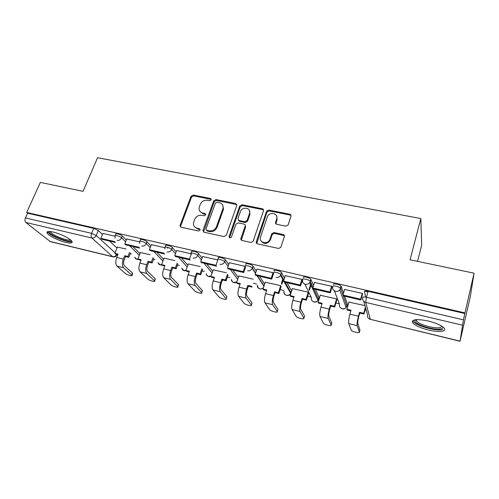 <?xml version="1.0" encoding="UTF-8"?>
<svg xmlns="http://www.w3.org/2000/svg" width="499" height="499" viewBox="0 0 499 499"><rect width="100%" height="100%" fill="white"/><g stroke="black" fill="none" stroke-linecap="round" stroke-linejoin="round"><path stroke-width="0.75" d="M211.233 199.831L210.497 198.483L193.2 195.047L190.992 196.307L179.971 225.673L181.087 227.232L198.54 231.031L200.18 229.927L199.388 228.723L197.111 228.23C194.473 227.45 193.263 225.685 193.5 222.934L194.691 219.398C196.176 216.31 198.571 214.938 201.877 215.294L204.147 215.768L205.719 214.869L204.983 213.491L202.719 213.017C200.055 212.256 198.858 210.509 199.113 207.771L200.274 204.353C201.746 201.309 204.122 199.949 207.409 200.274L209.667 200.729L211.233 199.831M211.302 199.4L193.755 195.864L191.554 197.124L180.675 226.003L180.632 227.051M200.193 229.559L197.679 228.985L197.111 228.23M205.788 214.37L203.261 213.809L202.719 213.017M53.231 232.066C48.322 231.006 46.326 231.374 47.243 233.183C48.765 235.834 58.876 240.836 65.843 242.445C70.833 243.556 72.873 243.188 71.956 241.341C70.509 238.753 60.285 233.657 53.231 232.066M428.292 321.013C416.353 318.693 411.201 319.354 412.835 322.99C415.424 325.654 420.613 327.993 428.404 330.001C438.615 332.565 447.291 331.629 444.091 328.049C441.465 325.373 436.201 323.028 428.292 321.013M285.827 226.166L288.066 225.086L290.954 216.267C291.179 215.225 290.761 214.545 289.713 214.227L268.849 210.079L266.578 211.295L256.293 241.772C256.049 242.832 256.449 243.531 257.484 243.868L278.567 248.465L280.818 247.398L284.368 236.557C284.598 235.491 284.181 234.792 283.126 234.461L274.082 232.559L271.812 233.707L269.816 239.589C267.545 245.078 258.413 242.533 260.534 237.044L267.383 216.709C269.404 211.196 278.766 213.391 276.696 218.924L275.591 222.255C275.361 223.303 275.766 223.989 276.808 224.313L285.827 226.166M26.69 212.455L40.363 182.403L83.052 191.335L97.561 157.721L420.832 218.55L410.072 259.792L474.05 273.184L464.968 312.885L26.69 212.455L27.588 213.192L25.43 217.944L91.629 233.345L96.226 235.478L115.069 252.787M236.8 205.457L235.684 203.486L215.973 199.569L213.734 200.847L203.012 230.22L204.072 232.241L223.976 236.576L226.278 235.266L236.8 205.457M242.04 204.752L262.318 208.782C263.335 209.087 263.728 209.761 263.491 210.784L253.18 241.198L250.878 242.433L242.059 240.512C241.042 240.175 240.655 239.489 240.905 238.435L245.159 226.128C245.402 225.093 245.021 224.413 244.011 224.095L238.254 222.891L235.958 224.194L231.499 236.938C230.201 238.273 229.397 238.117 229.078 236.476L239.769 206.05L242.04 204.752L242.495 205.569L262.73 209.599L262.318 208.782M365.817 297.142L364.382 291.728C364.407 290.973 365.642 290.842 368.094 291.322L366.447 297.273L463.434 319.834L460.028 341.279L470.345 296.487L474.05 273.184M130.202 253.773L131.337 254.041M153.536 259.349L155.021 259.705M177.494 265.081L179.347 265.524M202.107 270.963L204.341 271.5M227.394 277.014L230.039 277.644M253.392 283.226L256.461 283.962M280.126 289.62L283.644 290.462M307.621 296.194L311.139 297.036M318.668 298.832L319.135 298.945M335.927 302.962L339.332 303.779M347.011 305.613L347.878 305.818M365.062 309.929L366.241 310.21M412.305 321.225L413.222 321.443M417.551 261.357L421.68 245.302L420.832 218.55M464.968 312.885L463.434 319.834M27.588 213.192L93.718 228.367L98.297 230.507L102.482 234.443M109.524 241.054L116.978 248.053M112.955 256.854L50.268 241.61L25.829 222.454C24.825 221.4 24.688 219.903 25.43 217.944M139.67 241.896L126.802 238.971M150.168 254.727L140.394 252.55M164.944 247.741L151.372 244.653M167.602 248.078L167.733 247.741M174.856 260.578L164.034 258.164M190.911 253.742L176.64 250.498M200.242 266.591L188.31 263.921M217.614 259.917L202.631 256.511M226.353 272.778L213.254 269.84M245.152 266.341L229.378 262.705M253.211 279.147L238.89 275.922M273.496 273.708L273.109 272.741L256.91 269.08M281.105 286.545L280.656 285.646L265.243 282.185M302.263 280.369L301.964 279.409L285.272 275.654M308.22 292.177L292.345 288.622M331.91 287.237L331.71 286.283L314.501 282.428M336.85 299.78L336.594 298.901L320.239 295.252M362.48 294.316L362.38 293.375L344.622 289.426M364.962 305.625L348.944 302.088M333.369 284.592C332.54 282.939 339.975 284.449 341.098 286.17L343.568 293.088M344.672 296.231L347.435 304.122L346.886 306.062L345.77 306.629M303.305 277.675C302.294 275.972 309.704 277.525 310.821 279.259L313.615 285.334M315.455 289.376L319.104 297.373L318.537 299.275L317.757 299.862M274.144 270.969C272.953 269.211 280.357 270.814 281.467 272.56L284.511 278.049M287.093 282.721L291.572 290.811L291.036 292.807M245.845 264.458C244.479 262.649 251.895 264.308 252.993 266.067L256.237 271.113M259.549 276.253L264.607 284.124M217.926 259.305L218.35 258.102C216.953 256.299 224.219 257.995 225.342 259.736L228.767 264.458M232.777 269.971L238.316 277.6M191.179 253.105L191.622 251.895C190.294 250.167 197.23 251.839 198.465 253.554L202.076 258.045M206.748 263.865L212.736 271.313M165.188 247.08L165.649 245.876C164.396 244.217 171.014 245.864 172.355 247.548L176.128 251.858M181.443 257.927L187.836 265.225M139.926 241.229L140.4 240.019C139.215 238.428 145.54 240.05 146.974 241.709L150.898 245.87M156.817 252.151L163.591 259.33M115.35 235.54L115.849 234.324C114.726 232.802 120.783 234.399 122.299 236.027L126.359 240.069M132.853 246.525L139.982 253.611M115.088 236.214L102.9 233.438M126.135 249.032L117.365 247.092M347.329 304.484L347.435 304.122M318.973 297.803L319.104 297.373M464.875 313.528L368.094 291.322M200.13 211.551L203.261 213.809M194.635 226.852L197.679 228.985M236.875 204.646L216.485 200.392L214.252 201.665L203.523 232.004M216.971 202.189L215.406 203.087L205.956 229.078L206.754 230.313L209.181 230.837C212.555 231.218 214.982 229.833 216.466 226.683L223.009 208.407C223.483 205.42 222.273 203.505 219.379 202.669L216.971 202.189M206.492 230.22L207.297 231.074L206.754 230.313M222.729 205.189L223.508 209.212L216.99 227.45C215.506 230.594 213.085 231.979 209.717 231.598L207.297 231.074M263.566 210.035L262.73 209.599M245.215 225.242L245.614 226.902L241.335 240.156M242.495 205.569L240.231 206.86L229.534 237.724M249.512 213.51C251.683 207.871 242.096 205.968 240.35 211.651L237.917 218.606L239.065 220.564L244.822 221.756L247.117 220.446L249.512 213.51L249.955 214.314L249.488 210.603M238.347 220.215L239.532 221.35L239.065 220.564M249.955 214.314L247.573 221.232L245.277 222.542L239.532 221.35M276.708 216.217L277.076 219.728L275.91 223.82M261.052 240.923C263.996 244.466 267.052 244.273 270.221 240.35L270.021 239.077M284.43 235.765L274.475 233.332L272.211 234.474L270.427 239.832M291.029 215.593L290.062 215.038L269.248 210.896L266.984 212.106L256.686 243.456M130.439 253.174L128.792 257.322L127.925 256.505L124.675 255.719L125.548 256.542L124.22 259.873C123.322 262.524 123.372 264.47 124.376 265.724L132.516 273.084L132.553 273.77M117.833 254.683L115.737 254.172L114.839 253.355L118.057 254.128L116.722 257.453C115.381 261.376 115.469 264.258 116.991 266.11L125.305 273.44C126.84 274.899 133.052 276.627 131.961 275.286L123.577 267.745C122.08 265.892 122.005 262.998 123.34 259.062L124.675 255.719M128.792 257.322L125.548 256.542M100.867 238.347L101.852 239.252L115.394 242.427L114.446 241.528L100.867 238.347L102.913 233.401M114.839 253.355L117.421 246.968M127.925 256.505L129.578 252.344M71.07 240.337C71.282 243.924 48.964 235.341 49.214 231.904L49.364 231.461M47.667 231.63L47.86 231.998C49.956 235.946 68.956 243.456 72.118 241.616M50.368 231.542L50.58 232.054C52.32 235.36 68.425 241.585 70.328 239.701M442.744 326.826C443.143 327.824 442.519 328.517 440.879 328.903C434.149 330.731 413.571 324.082 414.781 320.483L415.237 319.759M416.079 319.659L416.522 321.044C419.023 324.618 434.91 329.028 440.205 327.581L442.033 326.327M412.798 320.595L413.315 321.487C416.422 325.897 436.032 331.367 442.669 329.614M153.854 258.513L152.151 262.961L151.34 262.15L147.997 261.345L148.821 262.156L147.511 265.543C146.619 268.231 146.644 270.202 147.579 271.45L155.201 278.748L155.183 279.409M140.986 260.266L138.747 259.729L137.905 258.912L141.211 259.705L139.888 263.085C138.56 267.065 138.61 269.978 140.032 271.824L147.835 279.097C149.288 280.569 155.75 282.328 154.609 280.937L146.787 273.496C145.396 271.656 145.365 268.736 146.687 264.738L147.997 261.345M152.151 262.961L148.821 262.156M124.806 243.955L125.723 244.853L139.645 248.122L138.759 247.223L124.806 243.955L126.821 238.927M137.905 258.912L140.444 252.419M151.34 262.15L153.056 257.69M177.918 263.946L176.135 268.749L175.386 267.944L171.955 267.115L172.71 267.926L171.431 271.362C170.546 274.094 170.533 276.078 171.4 277.325L178.474 284.561L178.405 285.197M164.764 266.004L162.375 265.431L161.589 264.62L164.976 265.437L163.684 268.867C162.368 272.909 162.368 275.847 163.684 277.687L170.945 284.892C172.317 286.382 179.047 288.179 177.844 286.732L170.621 279.409C169.342 277.569 169.354 274.625 170.664 270.564L171.955 267.115M176.135 268.749L172.71 267.926M149.407 249.718L150.268 250.61L164.576 253.972L163.759 253.08L149.407 249.718L151.39 244.604M161.589 264.62L164.084 258.027M167.783 248.277L168.076 247.492M175.386 267.944L177.17 263.129M202.644 269.466L200.773 274.693L200.087 273.895L196.562 273.047L197.255 273.845L195.995 277.344C195.121 280.114 195.078 282.122 195.864 283.357L202.357 290.524L202.245 291.135M189.183 271.899L186.632 271.281L185.909 270.477L189.395 271.319L188.123 274.806C186.819 278.91 186.769 281.879 187.973 283.713L194.666 290.848C195.939 292.352 202.956 294.185 201.696 292.682L195.103 285.478C193.93 283.65 193.999 280.675 195.296 276.552L196.562 273.047M200.773 274.693L197.255 273.845M174.712 255.644L175.505 256.536L190.225 259.991L189.47 259.106L174.712 255.644L176.658 250.448M189.47 259.106L191.036 254.833M191.273 254.191L191.398 253.854M185.909 270.477L188.366 263.778M200.087 273.895L201.964 268.655M228.074 275.055L226.084 280.806L225.467 280.008L221.843 279.134L222.473 279.933L221.238 283.488C220.377 286.301 220.296 288.328 221.001 289.563L226.877 296.649L226.721 297.236M214.271 277.955L211.557 277.301L210.902 276.502L214.483 277.363L213.235 280.912C211.944 285.079 211.844 288.073 212.93 289.9L219.011 296.955C220.178 298.471 227.513 300.348 226.19 298.789L220.259 291.715C219.204 289.894 219.323 286.888 220.608 282.702L221.843 279.134M226.084 280.806L222.473 279.933M200.741 261.744L201.465 262.624L216.61 266.179L215.93 265.3L200.741 261.744L202.65 256.455M215.93 265.3L217.67 260.378M229.359 237.593L229.515 237.137M210.902 276.502L213.31 269.691M225.467 280.008L227.463 274.244M240.063 284.174L237.175 283.482L236.588 282.69L240.269 283.575L239.046 287.187C237.774 291.422 237.618 294.447 238.578 296.256L244.017 303.23C245.065 304.752 252.7 306.679 251.359 305.076L246.113 298.128C245.19 296.312 245.358 293.281 246.625 289.027L247.841 285.403L248.396 286.189L247.192 289.8C246.338 292.663 246.225 294.709 246.843 295.938L252.064 302.937L251.359 305.076M248.396 286.189L252.114 287.081L251.565 286.301L247.841 285.403M245.633 267.059L243.774 272.554L243.169 271.681L227.532 268.019L229.397 262.636M243.169 271.681L245.009 266.248M243.774 272.554L228.18 268.892L227.532 268.019M266.797 211.9L266.828 210.859M236.588 282.69L238.94 275.76M281.13 286.463L278.872 293.543L278.398 292.763L274.569 291.84L275.055 292.62L273.876 296.3C273.04 299.207 272.884 301.271 273.408 302.488L277.937 309.399L277.781 309.904M266.585 290.574L263.516 289.838L262.998 289.052L266.784 289.963L265.587 293.637C264.339 297.94 264.127 300.997 264.95 302.799L269.741 309.723C270.776 311.239 278.43 313.129 277.251 311.569L272.697 304.714C271.911 302.918 272.142 299.855 273.39 295.533L274.569 291.84M278.872 293.543L275.055 292.62M283.444 279.203L281.823 284.28M273.558 273.508L271.743 279.116L271.225 278.255L255.114 274.481L256.941 269.005M271.225 278.255L273.015 272.722M271.743 279.116L255.688 275.348L255.114 274.481M262.998 289.052L265.3 282.01M278.398 292.763L280.663 285.665M281.361 283.482L282.983 278.386M308.607 292.969L306.411 300.186L306.012 299.419L302.07 298.471L302.475 299.238L301.327 302.98C300.504 305.937 300.311 308.02 300.735 309.23L304.533 316.042L304.402 316.485M293.867 297.161L290.605 296.375L290.162 295.601L294.061 296.537L292.894 300.273C291.666 304.646 291.391 307.733 292.077 309.523L296.175 316.397C297.217 317.907 304.87 319.753 303.866 318.25L300.042 311.501C299.4 309.711 299.693 306.617 300.922 302.226L302.07 298.471M306.411 300.186L302.475 299.238M311.395 283.812L309.405 290.349M302.332 280.151L300.56 285.877L300.124 285.023L283.532 281.137L285.303 275.56M300.124 285.023L301.87 279.39M300.56 285.877L284.012 281.997L283.532 281.137M290.162 295.601L292.408 288.434M306.012 299.419L308.22 292.183M309.024 289.551L311.02 283.002M336.881 299.656L334.742 307.022L334.436 306.267L330.375 305.288L330.7 306.049L329.583 309.86C328.772 312.861 328.535 314.969 328.86 316.166L331.773 323.252M321.942 303.935L318.481 303.099L318.119 302.338L322.129 303.305L321 307.103C319.79 311.551 319.454 314.663 319.984 316.441L323.352 323.258C324.394 324.755 332.066 326.571 331.23 325.117L328.186 318.474C327.7 316.703 328.055 313.584 329.259 309.112L330.375 305.288M334.742 307.022L330.7 306.049M331.985 286.994L330.257 292.851L329.92 292.002L312.811 287.998L314.532 282.315M329.92 292.002L331.61 286.264M330.257 292.851L313.204 288.846L312.811 287.998M318.119 302.338L320.302 295.04M334.436 306.267L336.576 298.901M365.611 307.945L363.921 314.064L363.702 313.322L359.523 312.312L359.754 313.06L358.675 316.94C357.883 319.996 357.596 322.117 357.814 323.315L359.922 330.207M350.847 310.908L347.173 310.022L346.899 309.274L351.028 310.266L349.936 314.133C348.745 318.661 348.339 321.805 348.714 323.564L351.296 330.313C352.338 331.798 360.035 333.582 359.38 332.184L357.159 325.66C356.835 323.901 357.259 320.751 358.438 316.204L359.523 312.312M363.921 314.064L359.754 313.06M362.561 294.03L360.883 300.036L360.646 299.2L343 295.071L344.666 289.283M360.646 299.2L362.28 293.35M360.883 300.036L343.293 295.907L343 295.071M367.919 291.946L364.694 291.21M346.899 309.274L349.013 301.845M363.702 313.322L365.393 307.184M211.021 199.301L210.497 198.483M199.949 229.478L199.388 228.723M205.526 214.277L204.983 213.491M462.324 325.148L365.73 302.419L370.32 319.323C368.087 318.543 367.152 317.04 367.52 314.813L363.777 301.371M460.022 341.272L370.32 319.323L460.034 341.135M98.297 230.507L96.226 235.478C95.228 237.387 93.768 238.223 91.847 237.986L25.829 222.454M49.744 241.366L112.612 256.654L91.847 237.986C90.98 236.938 90.912 235.391 91.629 233.345L93.718 228.367M341.229 286.401L340.63 288.466L346.886 306.062L346.088 307.496C345.015 308.6 343.717 309.006 342.195 308.7C340.025 307.952 339.139 306.486 339.538 304.303L334.355 290.792M310.921 279.428L310.303 281.455L313.016 287.324M313.784 288.983L318.537 299.275L317.994 300.367C316.934 301.683 315.574 302.188 313.921 301.883C311.819 301.147 310.977 299.712 311.395 297.566L304.827 284.093M281.536 272.666L280.9 274.656L283.894 280.001M285.154 282.266L290.986 292.682L290.68 293.387C289.657 294.934 288.247 295.558 286.438 295.252C284.436 294.56 283.632 293.175 284.018 291.104M253.018 266.104L252.369 268.057L255.6 273.034M257.359 275.741L264.008 285.964M225.342 259.736L224.675 261.657L228.112 266.347M230.357 269.404L237.699 279.415M198.465 253.554L197.779 255.438L201.403 259.904M204.116 263.247L212.106 273.096M172.355 247.548L171.656 249.4L175.442 253.692M178.598 257.259L187.187 266.984M146.974 241.709L146.263 243.524L150.205 247.672M153.786 251.44L162.936 261.058M122.299 236.027L121.575 237.817L125.654 241.84M129.64 245.77L139.315 255.313M115.119 238.154L115.119 236.108C113.997 234.592 120.059 236.202 121.575 237.817C120.59 239.751 119.111 240.599 117.14 240.356M138.073 259.075L136.576 259.093L134.699 257.284M139.614 243.518L139.689 241.828C138.491 240.25 144.829 241.878 146.263 243.524C145.284 245.496 143.781 246.35 141.76 246.101M164.838 248.989L164.951 247.716C163.684 246.069 170.309 247.722 171.656 249.4C170.683 251.396 169.161 252.263 167.084 252.007M190.824 254.584L190.936 253.773C189.601 252.057 196.537 253.735 197.779 255.438C196.818 257.472 195.271 258.351 193.138 258.083M217.62 260.31L217.676 260.01C216.273 258.22 223.546 259.923 224.675 261.657C223.72 263.721 222.149 264.62 219.959 264.339M245.19 266.397C243.818 264.601 251.234 266.273 252.338 268.019L252.251 268.362C251.228 270.271 249.668 271.076 247.573 270.776M273.502 272.947C272.304 271.2 279.714 272.816 280.831 274.55L280.563 275.404C279.465 277.057 277.955 277.725 276.028 277.413M290.948 293.1L290.599 293.25M302.681 279.69C301.664 277.999 309.081 279.559 310.203 281.286L309.723 282.621C308.582 284.025 307.122 284.567 305.351 284.255C303.111 283.488 302.219 281.966 302.681 279.69M332.764 286.644C331.935 285.004 339.37 286.52 340.499 288.235L339.769 290C338.615 291.185 337.224 291.616 335.59 291.304C333.276 290.524 332.334 288.971 332.764 286.644M161.626 264.657L159.911 264.726L157.909 262.674M185.971 270.315L183.863 270.502L181.742 268.169M211.065 276.034L208.463 276.44C207.122 276.047 206.374 275.149 206.23 273.758M236.888 281.81L233.744 282.54C232.222 282.072 231.442 281.043 231.405 279.452M263.497 287.53C262.443 288.659 261.189 289.089 259.723 288.809C257.983 288.241 257.185 287.05 257.316 285.235M116.86 254.446L116.785 255.001M362.736 297.635C362.754 296.899 363.996 296.78 366.447 297.273L365.73 302.419C363.328 301.608 362.33 300.011 362.736 297.635M116.685 254.403C115.743 256.149 114.383 256.898 112.612 256.654L113.073 256.885C114.938 257.147 116.23 256.367 116.953 254.559L116.984 254.478M180.675 226.003L180.077 225.242M191.554 197.124L190.992 196.307M193.755 195.864L193.2 195.047M203.561 230.975L203.012 230.22M214.252 201.665L213.734 200.847M216.485 200.392L215.973 199.569M236.158 204.309L235.684 203.486M209.717 231.598L209.181 230.837M216.99 227.45L216.466 226.683M223.346 209.742L222.847 208.938M241.373 239.183L240.905 238.435M245.614 226.902L245.159 226.128M229.59 237.168L229.097 236.42M240.231 206.86L239.769 206.05M245.277 222.542L244.822 221.756M247.573 221.232L247.117 220.446L247.566 221.238M275.978 223.053L275.591 222.255M277.076 219.728L276.696 218.924M272.136 234.661L271.737 233.894M274.475 233.332L274.082 232.559M283.494 235.229L283.126 234.461M256.729 242.52L256.293 241.772M266.946 212.206L266.541 211.395M269.248 210.896L268.849 210.079M290.062 215.038L289.713 214.227M131.748 275.055L132.516 273.084M116.722 257.453L123.34 259.062M116.991 266.11L123.577 267.745M154.441 280.75L155.201 278.748M139.888 263.085L146.687 264.738M140.032 271.824L146.787 273.496M177.725 286.594L178.474 284.561M163.684 268.867L170.664 270.564M163.684 277.687L170.621 279.409M201.621 292.595L202.357 290.524M188.123 274.806L195.296 276.552M187.973 283.713L195.103 285.478M226.159 298.751L226.877 296.649M213.235 280.912L220.608 282.702M212.93 289.9L220.259 291.715M239.046 287.187L246.625 289.027M238.578 296.256L246.113 298.128M277.251 311.569L277.937 309.399M265.587 293.637L273.39 295.533M264.95 302.799L272.697 304.714M303.866 318.25L304.533 316.042M292.894 300.273L300.922 302.226M292.077 309.523L300.042 311.501M331.23 325.117L331.879 322.872M321 307.103L329.259 309.112M319.984 316.441L328.186 318.474M359.38 332.184L360.01 329.895M349.936 314.133L358.438 316.204M348.714 323.564L357.159 325.66M47.804 231.91L47.243 233.183M134.749 257.334C135.485 258.887 136.689 259.561 138.354 259.349M252.993 266.067L252.251 268.362L255.494 273.346M281.467 272.56L280.563 275.404L283.625 280.843M310.821 279.259L309.723 282.621L317.994 300.367C316.522 302.325 314.775 302.662 312.761 301.377M341.098 286.17L339.769 290L346.088 307.496C344.516 309.224 342.782 309.43 340.892 308.114M157.971 262.736C158.719 264.526 160.023 265.25 161.882 264.919M181.811 268.244C182.559 270.308 183.969 271.1 186.046 270.626M206.305 273.851C207.035 276.271 208.576 277.132 210.921 276.44M231.48 279.546C232.253 282.54 234.012 283.432 236.751 282.209M256.997 275.654L263.909 286.27M257.384 285.334C258.245 289.096 260.247 289.944 263.385 287.861M284.311 282.066L290.68 293.387C289.158 297.273 283.158 295.265 284.074 291.198M368.88 318.649L370.414 319.479M180.569 226.434L179.971 225.673M203.486 231.243L202.937 230.488M223.508 209.212L223.009 208.407M229.571 237.225L229.078 236.476M270.221 240.35L269.816 239.589M272.211 234.474L271.812 233.707M266.984 212.106L266.578 211.295M132.734 273.321L131.961 275.286M49.607 231.474L49.276 231.598M50.779 231.592L50.58 232.054M416.877 319.61L416.522 321.044M416.047 319.79L414.781 320.483M155.364 278.935L154.609 280.937M178.592 284.698L177.844 286.732M202.432 290.618L201.696 292.682M226.908 296.693L226.19 298.789"/></g></svg>
